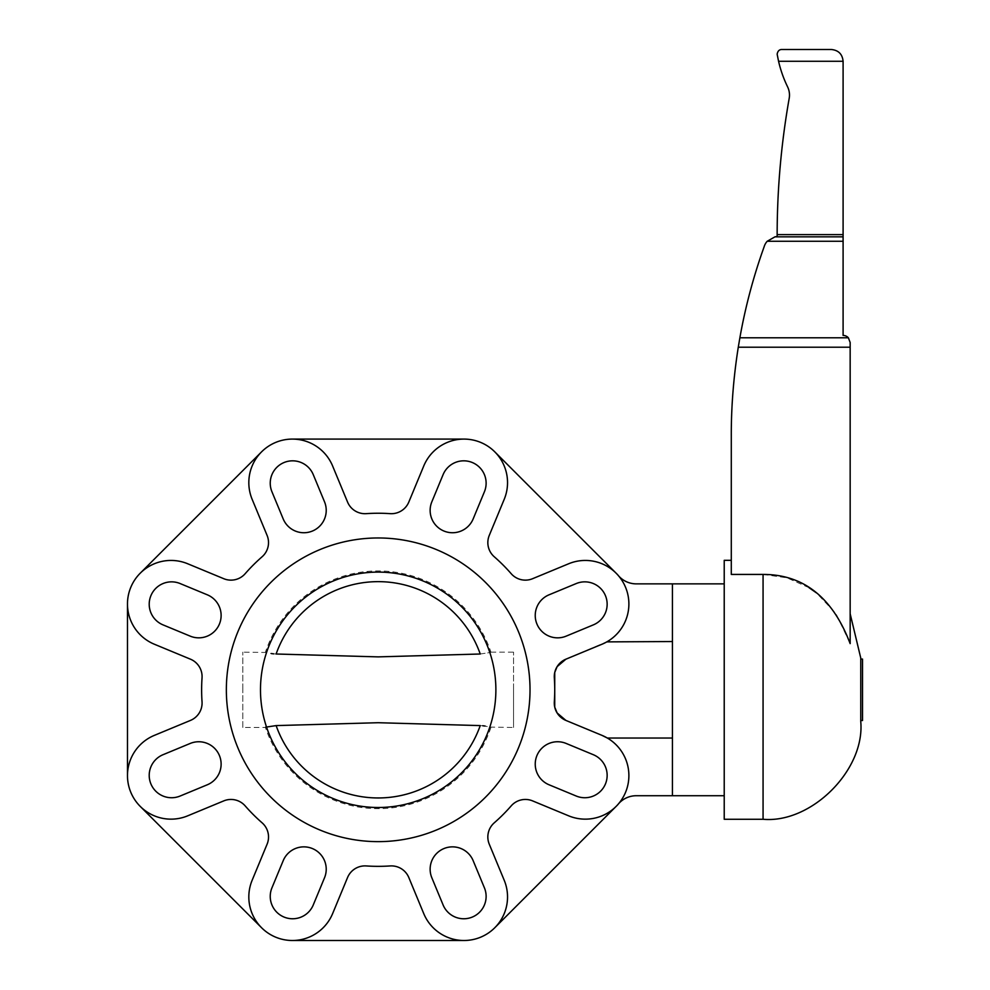 <?xml version="1.0" encoding="UTF-8"?>
<svg xmlns="http://www.w3.org/2000/svg" width="990" height="990" viewBox="0 0 990 990"><rect width="100%" height="100%" fill="white"/><g stroke="black" fill="none" stroke-linecap="round" stroke-linejoin="round"><path stroke-width="0.74" stroke-dasharray="4.95 3.71" d="M860.755 659.08L860.755 720.522L860.755 659.08M862.525 720.522L862.525 659.08M862.401 677.061L862.525 702.529L862.401 677.061M862.525 700.351L862.525 677.061L862.525 700.351M862.525 696.341L862.525 683.249L862.401 696.341M862.525 693.433L862.525 690.525L862.401 693.433M862.401 684.696L862.401 683.249L862.401 684.696M739.876 337.788L848.368 337.788A7.066 7.066 0 0 0 843.096 335.437L843.096 61.269L778.561 61.269A120.817 120.817 0 0 0 787.595 86.848A18.835 18.835 0 0 1 789.24 98.109A787.31 787.31 0 0 0 777.15 234.618L777.15 236.573L774.972 236.833L767.188 241.275A14.12 14.12 0 0 0 764.144 246.733A557.048 557.048 0 0 0 739.876 337.788L738.28 347.205L850.163 347.205L850.163 643.624L850.163 613.775L850.163 643.624L835.956 613.627L816.391 592.849M731.288 560.328L731.288 574.423L731.288 560.328M724.222 560.328L724.222 819.274M809.077 587.726L786.951 577.814L763.067 574.423L731.288 574.423L731.288 436.231C731.189 406.977 733.528 377.301 738.28 347.205M860.755 658.016L860.755 721.574M831.328 49.5L781.865 49.5M850.163 347.205L850.163 342.49L848.368 337.788M530.021 689.795A151.841 151.841 0 0 1 378.18 841.636A151.841 151.841 0 0 1 226.351 689.795A151.841 151.841 0 0 0 378.18 841.636A151.841 151.841 0 0 0 530.021 689.795A151.841 151.841 0 0 1 378.18 841.636A151.841 151.841 0 0 1 226.351 689.795A151.841 151.841 0 0 1 378.18 537.966A151.841 151.841 0 0 1 530.021 689.795A151.841 151.841 0 0 0 378.18 537.966A151.841 151.841 0 0 0 226.351 689.795A151.841 151.841 0 0 1 378.18 537.966A151.841 151.841 0 0 1 530.021 689.795M378.18 807.494A117.699 117.699 0 0 0 495.879 689.795A117.699 117.699 0 0 0 378.18 572.096A117.699 117.699 0 0 0 260.481 689.795A117.699 117.699 0 0 0 378.18 807.494M565.909 659.179L557.11 666.654L554.734 672.495L554.734 689.795A176.554 176.554 0 0 1 554.326 701.749A18.835 18.835 0 0 0 554.734 707.107L557.11 712.949L565.909 720.423A18.835 18.835 0 0 1 554.326 701.749A176.554 176.554 0 0 0 554.734 689.795L554.734 707.107L554.734 689.795A176.554 176.554 0 0 1 554.326 701.749A18.835 18.835 0 0 0 554.734 707.107L554.734 689.795A176.554 176.554 0 0 0 554.326 677.853A18.835 18.835 0 0 1 554.734 672.495A18.835 18.835 0 0 0 554.326 677.853A176.554 176.554 0 0 1 554.734 689.795A176.554 176.554 0 0 0 554.326 677.853A18.835 18.835 0 0 1 565.909 659.179L607.377 641.545A43.548 43.548 0 0 0 625.569 587.33A43.548 43.548 0 0 1 607.377 641.545L601.994 644.23A43.548 43.548 0 0 0 625.569 587.33A43.548 43.548 0 0 0 568.668 563.755A43.548 43.548 0 0 1 625.569 587.33A43.548 43.548 0 0 0 568.668 563.755L532.583 578.705A18.835 18.835 0 0 1 521.074 579.645A18.835 18.835 0 0 0 532.583 578.705A18.835 18.835 0 0 1 511.187 573.693A176.554 176.554 0 0 0 494.282 556.788A18.835 18.835 0 0 1 488.33 546.901A18.835 18.835 0 0 0 494.282 556.788A176.554 176.554 0 0 1 503.019 564.956A176.554 176.554 0 0 0 494.282 556.788A18.835 18.835 0 0 1 489.27 535.404L504.219 499.307A43.548 43.548 0 0 0 480.657 442.406A43.548 43.548 0 0 0 423.757 465.981L408.808 502.066A18.835 18.835 0 0 1 401.334 510.865A18.835 18.835 0 0 0 408.808 502.066A18.835 18.835 0 0 1 390.134 513.649A176.554 176.554 0 0 0 366.226 513.649A18.835 18.835 0 0 1 355.026 510.865A18.835 18.835 0 0 0 366.226 513.649A176.554 176.554 0 0 1 378.18 513.241A176.554 176.554 0 0 0 366.226 513.649A18.835 18.835 0 0 1 347.564 502.066A18.835 18.835 0 0 0 355.026 510.865A18.835 18.835 0 0 1 347.564 502.066L332.615 465.981A43.548 43.548 0 0 0 275.715 442.406A43.548 43.548 0 0 0 252.141 499.307A43.548 43.548 0 0 1 261.583 451.848A43.548 43.548 0 0 0 252.141 499.307L267.09 535.404A18.835 18.835 0 0 1 268.03 546.901A18.835 18.835 0 0 0 267.09 535.404A18.835 18.835 0 0 1 262.078 556.788A176.554 176.554 0 0 0 245.174 573.693A18.835 18.835 0 0 1 235.286 579.645A18.835 18.835 0 0 0 245.174 573.693A176.554 176.554 0 0 1 253.341 564.956A176.554 176.554 0 0 0 245.174 573.693A18.835 18.835 0 0 1 223.777 578.705A18.835 18.835 0 0 0 235.286 579.645A18.835 18.835 0 0 1 223.777 578.705L187.692 563.755A43.548 43.548 0 0 0 130.791 587.33A43.548 43.548 0 0 0 154.366 644.23A43.548 43.548 0 0 1 127.475 603.987A43.548 43.548 0 0 0 154.366 644.23L190.451 659.179A18.835 18.835 0 0 1 199.25 666.641A18.835 18.835 0 0 0 190.451 659.179A18.835 18.835 0 0 1 202.034 677.853A18.835 18.835 0 0 0 199.25 666.641A18.835 18.835 0 0 1 202.034 677.853A176.554 176.554 0 0 0 202.034 701.749A18.835 18.835 0 0 1 199.25 712.949A18.835 18.835 0 0 0 202.034 701.749A18.835 18.835 0 0 1 190.451 720.423A18.835 18.835 0 0 0 199.25 712.949A18.835 18.835 0 0 1 190.451 720.423L154.366 735.372A43.548 43.548 0 0 0 127.475 775.603L127.475 603.987M127.475 775.603A43.548 43.548 0 0 1 154.366 735.372A43.548 43.548 0 0 0 130.791 792.272A43.548 43.548 0 0 0 187.692 815.834A43.548 43.548 0 0 1 140.233 806.392A43.548 43.548 0 0 0 187.692 815.834L223.777 800.885A18.835 18.835 0 0 1 235.286 799.957A18.835 18.835 0 0 0 223.777 800.885A18.835 18.835 0 0 1 245.174 805.897A18.835 18.835 0 0 0 235.286 799.957A18.835 18.835 0 0 1 245.174 805.897A176.554 176.554 0 0 0 262.078 822.801A18.835 18.835 0 0 1 268.03 832.689A18.835 18.835 0 0 0 262.078 822.801A18.835 18.835 0 0 1 267.09 844.198A18.835 18.835 0 0 0 268.03 832.689A18.835 18.835 0 0 1 267.09 844.198L252.141 880.283A43.548 43.548 0 0 0 261.583 927.741L140.233 806.392M261.583 927.741A43.548 43.548 0 0 1 252.141 880.283A43.548 43.548 0 0 0 275.715 937.184A43.548 43.548 0 0 0 332.615 913.621A43.548 43.548 0 0 1 292.372 940.5A43.548 43.548 0 0 0 332.615 913.621L347.564 877.524A18.835 18.835 0 0 1 355.026 868.725A18.835 18.835 0 0 0 347.564 877.524A18.835 18.835 0 0 1 366.226 865.941A18.835 18.835 0 0 0 355.026 868.725A18.835 18.835 0 0 1 366.226 865.941A176.554 176.554 0 0 0 390.134 865.941A18.835 18.835 0 0 1 401.334 868.725A18.835 18.835 0 0 0 390.134 865.941A18.835 18.835 0 0 1 408.808 877.524A18.835 18.835 0 0 0 401.334 868.725A18.835 18.835 0 0 1 408.808 877.524L423.757 913.621A43.548 43.548 0 0 0 463.988 940.5L292.372 940.5M463.988 940.5A43.548 43.548 0 0 1 423.757 913.621A43.548 43.548 0 0 0 480.657 937.184A43.548 43.548 0 0 0 504.219 880.283A43.548 43.548 0 0 1 494.777 927.741A43.548 43.548 0 0 0 504.219 880.283L489.27 844.198A18.835 18.835 0 0 1 488.33 832.689A18.835 18.835 0 0 0 489.27 844.198A18.835 18.835 0 0 1 494.282 822.801A18.835 18.835 0 0 0 488.33 832.689A18.835 18.835 0 0 1 494.282 822.801A176.554 176.554 0 0 0 511.187 805.897A18.835 18.835 0 0 1 521.074 799.957A18.835 18.835 0 0 0 511.187 805.897A18.835 18.835 0 0 1 532.583 800.885A18.835 18.835 0 0 0 521.074 799.957A18.835 18.835 0 0 1 532.583 800.885L568.668 815.834A43.548 43.548 0 0 0 625.569 792.272A43.548 43.548 0 0 0 607.377 738.045A43.548 43.548 0 0 1 625.569 792.272A43.548 43.548 0 0 0 601.994 735.372L607.377 738.045L672.433 738.045L672.433 583.865L672.433 795.725L672.433 583.865L636.273 583.865A23.537 23.537 0 0 1 617.611 574.683L494.777 451.848A43.548 43.548 0 0 1 504.219 499.307L489.27 535.404A18.835 18.835 0 0 0 488.33 546.901A18.835 18.835 0 0 1 489.27 535.404L504.219 499.307A43.548 43.548 0 0 0 494.777 451.848M423.757 465.981A43.548 43.548 0 0 1 463.988 439.09A43.548 43.548 0 0 0 423.757 465.981L408.808 502.066L423.757 465.981M443.941 531.036A22.362 22.362 0 0 0 473.158 518.933L484.419 491.745A22.362 22.362 0 0 0 472.317 462.528A22.362 22.362 0 0 0 443.099 474.631L431.838 501.819A22.362 22.362 0 0 0 443.941 531.036M312.419 531.036A22.362 22.362 0 0 0 324.522 501.819L313.261 474.631A22.362 22.362 0 0 0 284.043 462.528A22.362 22.362 0 0 0 271.941 491.745L283.202 518.933A22.362 22.362 0 0 0 312.419 531.036M536.939 755.556A22.362 22.362 0 0 0 549.042 784.773L576.23 796.034A22.362 22.362 0 0 0 605.447 783.932A22.362 22.362 0 0 0 593.344 754.714L566.169 743.453A22.362 22.362 0 0 0 536.939 755.556M536.939 624.034A22.362 22.362 0 0 0 566.169 636.137L593.344 624.876A22.362 22.362 0 0 0 605.447 595.658A22.362 22.362 0 0 0 576.23 583.556L549.042 594.817A22.362 22.362 0 0 0 536.939 624.034M219.421 624.034A22.362 22.362 0 0 0 207.318 594.817L180.131 583.556A22.362 22.362 0 0 0 150.913 595.658A22.362 22.362 0 0 0 163.016 624.876L190.204 636.137A22.362 22.362 0 0 0 219.421 624.034M219.421 755.556A22.362 22.362 0 0 0 190.204 743.453L163.016 754.714A22.362 22.362 0 0 0 150.913 783.932A22.362 22.362 0 0 0 180.131 796.034L207.318 784.773A22.362 22.362 0 0 0 219.421 755.556M312.419 848.566A22.362 22.362 0 0 0 283.202 860.669L271.941 887.844A22.362 22.362 0 0 0 284.043 917.062A22.362 22.362 0 0 0 313.261 904.959L324.522 877.784A22.362 22.362 0 0 0 312.419 848.566M443.941 848.566A22.362 22.362 0 0 0 431.838 877.784L443.099 904.959A22.362 22.362 0 0 0 472.317 917.062A22.362 22.362 0 0 0 484.419 887.844L473.158 860.669A22.362 22.362 0 0 0 443.941 848.566M503.019 814.634A176.554 176.554 0 0 0 511.187 805.897A176.554 176.554 0 0 1 494.282 822.801A176.554 176.554 0 0 0 503.019 814.634M378.18 866.349A176.554 176.554 0 0 0 390.134 865.941A176.554 176.554 0 0 1 366.226 865.941A176.554 176.554 0 0 0 378.18 866.349M253.341 814.634A176.554 176.554 0 0 0 262.078 822.801A176.554 176.554 0 0 1 245.174 805.897A176.554 176.554 0 0 0 253.341 814.634M201.626 689.795A176.554 176.554 0 0 0 202.034 701.749A176.554 176.554 0 0 1 202.034 677.853A176.554 176.554 0 0 0 201.626 689.795M724.222 795.725L724.222 583.865L724.222 795.725M494.777 927.741L616.126 806.392A43.548 43.548 0 0 1 568.668 815.834A43.548 43.548 0 0 0 616.126 806.392L617.611 804.907A23.537 23.537 0 0 1 618.391 803.942A43.548 43.548 0 0 1 616.126 806.392A43.548 43.548 0 0 0 625.569 792.272A43.548 43.548 0 0 1 618.391 803.942A23.537 23.537 0 0 1 636.273 795.725L672.433 795.725L672.433 738.045M554.734 689.795L554.734 672.495L554.734 689.795M565.909 720.423L601.994 735.372M607.377 641.545L672.433 641.545M532.583 578.705L568.668 563.755L532.583 578.705M511.187 573.693A18.835 18.835 0 0 0 521.074 579.645A18.835 18.835 0 0 1 511.187 573.693A176.554 176.554 0 0 0 503.019 564.956A176.554 176.554 0 0 1 511.187 573.693M378.18 513.241A176.554 176.554 0 0 1 390.134 513.649A18.835 18.835 0 0 0 401.334 510.865A18.835 18.835 0 0 1 390.134 513.649A176.554 176.554 0 0 0 378.18 513.241M253.341 564.956A176.554 176.554 0 0 1 262.078 556.788A18.835 18.835 0 0 0 268.03 546.901A18.835 18.835 0 0 1 262.078 556.788A176.554 176.554 0 0 0 253.341 564.956M489.27 844.198L504.219 880.283L489.27 844.198M347.564 877.524L332.615 913.621L347.564 877.524M223.777 800.885L187.692 815.834L223.777 800.885M190.451 659.179L154.366 644.23L190.451 659.179M267.09 535.404L252.141 499.307L267.09 535.404M332.615 465.981L347.564 502.066L332.615 465.981A43.548 43.548 0 0 0 292.372 439.09A43.548 43.548 0 0 1 332.615 465.981M292.372 439.09L463.988 439.09M140.233 573.198A43.548 43.548 0 0 1 187.692 563.755A43.548 43.548 0 0 0 140.233 573.198L261.583 451.848M489.815 652.484L490.929 652.138A118.874 118.874 0 0 0 265.431 652.138L271.26 653.548M480.224 654.006C494.146 651.903 494.146 651.903 480.224 654.006A108.133 108.133 0 0 0 276.136 654.006L378.18 656.877L480.224 654.006M273.624 653.858L276.136 654.006M242.822 727.464L242.822 689.795L242.822 727.464L265.431 727.464A118.874 118.874 0 0 0 490.929 727.464L485.112 726.041M276.136 725.596C262.214 727.699 262.214 727.699 276.136 725.596A108.133 108.133 0 0 0 480.224 725.596L378.18 722.712L276.136 725.596M482.736 725.744L480.224 725.596M489.815 727.106L513.538 727.464L513.538 689.795L513.538 727.464M265.431 727.464L266.545 727.106M242.822 689.795L242.822 652.138L242.822 689.795M513.538 689.795L513.538 652.138L513.538 689.795M266.545 652.484L242.822 652.138M763.067 574.423L763.067 819.274M777.15 234.618L843.096 234.618M774.972 236.833L843.096 236.833M767.188 241.275L843.096 241.275M490.929 652.138L513.538 652.138"/><path stroke-width="1.49" d="M860.755 720.522L862.525 720.522L862.525 659.08L860.755 659.08M731.288 560.328L724.222 560.328L724.222 819.274L763.067 819.274C811.404 823.63 865.124 769.911 860.755 721.574L860.755 658.016L850.163 613.775M777.15 234.618L777.15 236.573L774.972 236.833L767.188 241.275A14.12 14.12 0 0 0 764.144 246.733A557.048 557.048 0 0 0 739.876 337.788L738.28 347.205C733.528 377.301 731.189 406.977 731.288 436.231L731.288 574.423L763.067 574.423C803.571 574.435 832.615 597.502 850.163 643.624L850.163 342.49L848.368 337.788A7.066 7.066 0 0 0 843.096 335.437L843.096 61.269C842.391 54.141 838.468 50.218 831.328 49.5C838.468 50.218 842.391 54.141 843.096 61.269L778.561 61.269L777.15 54.203L778.561 61.269A120.817 120.817 0 0 0 787.595 86.848A18.835 18.835 0 0 1 789.24 98.109A787.31 787.31 0 0 0 777.15 234.618L843.096 234.618M816.391 592.849L809.077 587.726M781.865 49.5C779.291 49.488 777.732 51.047 777.15 54.203C777.732 51.047 779.291 49.488 781.865 49.5L831.328 49.5M739.876 337.788L848.368 337.788M738.28 347.205L850.163 347.205M530.021 689.795A151.841 151.841 0 0 1 378.18 841.636A151.841 151.841 0 0 1 226.351 689.795A151.841 151.841 0 0 1 378.18 537.966A151.841 151.841 0 0 1 530.021 689.795M378.18 807.494A117.699 117.699 0 0 0 495.879 689.795A117.699 117.699 0 0 0 378.18 572.096A117.699 117.699 0 0 0 260.481 689.795A117.699 117.699 0 0 0 378.18 807.494M672.433 738.045L607.377 738.045L601.994 735.372A43.548 43.548 0 0 1 625.569 792.272A43.548 43.548 0 0 1 568.668 815.834L532.583 800.885A18.835 18.835 0 0 0 511.187 805.897A176.554 176.554 0 0 1 494.282 822.801A18.835 18.835 0 0 0 489.27 844.198L504.219 880.283A43.548 43.548 0 0 1 480.657 937.184A43.548 43.548 0 0 1 423.757 913.621L408.808 877.524A18.835 18.835 0 0 0 390.134 865.941A176.554 176.554 0 0 1 366.226 865.941A18.835 18.835 0 0 0 347.564 877.524L332.615 913.621A43.548 43.548 0 0 1 275.715 937.184A43.548 43.548 0 0 1 252.141 880.283L267.09 844.198A18.835 18.835 0 0 0 262.078 822.801A176.554 176.554 0 0 1 245.174 805.897A18.835 18.835 0 0 0 223.777 800.885L187.692 815.834A43.548 43.548 0 0 1 130.791 792.272A43.548 43.548 0 0 1 154.366 735.372L190.451 720.423A18.835 18.835 0 0 0 202.034 701.749A176.554 176.554 0 0 1 202.034 677.853A18.835 18.835 0 0 0 190.451 659.179L154.366 644.23A43.548 43.548 0 0 1 130.791 587.33A43.548 43.548 0 0 1 187.692 563.755L223.777 578.705A18.835 18.835 0 0 0 245.174 573.693A176.554 176.554 0 0 1 262.078 556.788A18.835 18.835 0 0 0 267.09 535.404L252.141 499.307A43.548 43.548 0 0 1 275.715 442.406A43.548 43.548 0 0 1 332.615 465.981L347.564 502.066A18.835 18.835 0 0 0 366.226 513.649A176.554 176.554 0 0 1 390.134 513.649A18.835 18.835 0 0 0 408.808 502.066L423.757 465.981A43.548 43.548 0 0 1 480.657 442.406A43.548 43.548 0 0 1 504.219 499.307L489.27 535.404A18.835 18.835 0 0 0 494.282 556.788A176.554 176.554 0 0 1 511.187 573.693A18.835 18.835 0 0 0 532.583 578.705L568.668 563.755A43.548 43.548 0 0 1 625.569 587.33A43.548 43.548 0 0 1 601.994 644.23L565.909 659.179A18.835 18.835 0 0 0 554.326 677.853A176.554 176.554 0 0 1 554.734 689.795L554.734 707.107L557.11 712.949A18.835 18.835 0 0 0 565.909 720.423L557.11 712.949A18.835 18.835 0 0 1 554.326 701.749A176.554 176.554 0 0 0 554.734 689.795L554.734 672.495L557.11 666.654L565.909 659.179M473.158 518.933A22.362 22.362 0 0 1 443.941 531.036A22.362 22.362 0 0 1 431.838 501.819L443.099 474.631A22.362 22.362 0 0 1 472.317 462.528A22.362 22.362 0 0 1 484.419 491.745L473.158 518.933M324.522 501.819A22.362 22.362 0 0 1 312.419 531.036A22.362 22.362 0 0 1 283.202 518.933L271.941 491.745A22.362 22.362 0 0 1 284.043 462.528A22.362 22.362 0 0 1 313.261 474.631L324.522 501.819M549.042 784.773A22.362 22.362 0 0 1 536.939 755.556A22.362 22.362 0 0 1 566.169 743.453L593.344 754.714A22.362 22.362 0 0 1 605.447 783.932A22.362 22.362 0 0 1 576.23 796.034L549.042 784.773M566.169 636.137A22.362 22.362 0 0 1 536.939 624.034A22.362 22.362 0 0 1 549.042 594.817L576.23 583.556A22.362 22.362 0 0 1 605.447 595.658A22.362 22.362 0 0 1 593.344 624.876L566.169 636.137M207.318 594.817A22.362 22.362 0 0 1 219.421 624.034A22.362 22.362 0 0 1 190.204 636.137L163.016 624.876A22.362 22.362 0 0 1 150.913 595.658A22.362 22.362 0 0 1 180.131 583.556L207.318 594.817M190.204 743.453A22.362 22.362 0 0 1 219.421 755.556A22.362 22.362 0 0 1 207.318 784.773L180.131 796.034A22.362 22.362 0 0 1 150.913 783.932A22.362 22.362 0 0 1 163.016 754.714L190.204 743.453M283.202 860.669A22.362 22.362 0 0 1 312.419 848.566A22.362 22.362 0 0 1 324.522 877.784L313.261 904.959A22.362 22.362 0 0 1 284.043 917.062A22.362 22.362 0 0 1 271.941 887.844L283.202 860.669M431.838 877.784A22.362 22.362 0 0 1 443.941 848.566A22.362 22.362 0 0 1 473.158 860.669L484.419 887.844A22.362 22.362 0 0 1 472.317 917.062A22.362 22.362 0 0 1 443.099 904.959L431.838 877.784M494.777 451.848L617.611 574.683A23.537 23.537 0 0 0 636.273 583.865L724.222 583.865M672.433 583.865L672.433 795.725L636.273 795.725A23.537 23.537 0 0 0 617.611 804.907L494.777 927.741M724.222 795.725L672.433 795.725M672.433 641.545L606.808 641.879M463.988 940.5L292.372 940.5M261.583 927.741L140.233 806.392M127.475 775.603L127.475 603.987M292.372 439.09L463.988 439.09M140.233 573.198L261.583 451.848M565.909 720.423L601.994 735.372M480.224 654.006L378.18 656.877L276.136 654.006C262.214 651.903 262.214 651.903 276.136 654.006A108.133 108.133 0 0 1 480.224 654.006C494.146 651.903 494.146 651.903 480.224 654.006M271.26 653.548L273.624 653.858M276.136 725.596L276.123 725.596C262.214 727.699 262.214 727.699 276.136 725.596L378.18 722.712L480.224 725.596C494.146 727.699 494.146 727.699 480.224 725.596A108.133 108.133 0 0 1 276.136 725.596M485.112 726.041L482.736 725.744M763.067 819.274L763.067 574.423M774.972 236.833L843.096 236.833M767.188 241.275L843.096 241.275"/></g></svg>
